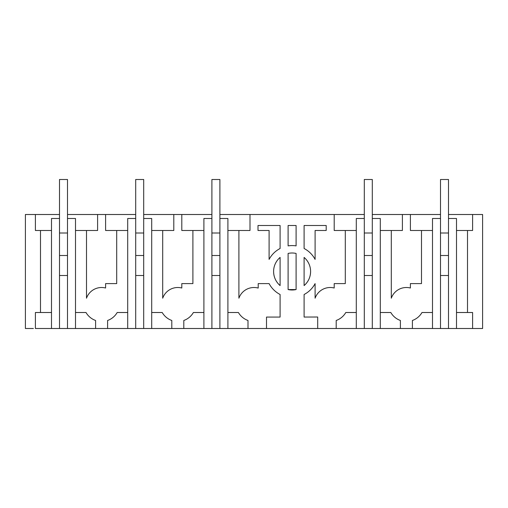 <?xml version="1.0" encoding="UTF-8"?>
<svg xmlns="http://www.w3.org/2000/svg" width="508" height="508" viewBox="0 0 508 508"><rect width="100%" height="100%" fill="white"/><g stroke="black" fill="none" stroke-linecap="round" stroke-linejoin="round"><path stroke-width="0.76" d="M59.5 214.503L25.4 214.503L25.4 328.498L33.401 328.498M51.498 230.499L40.5 230.499L40.5 312.503L35.401 312.503L35.401 328.498L95.599 328.498L95.599 320.472A18.002 18.002 0 0 1 86.011 312.503L75.502 312.503M40.5 230.499L35.401 230.499L35.401 214.503M127.698 230.499L116.7 230.499L116.7 283.597L105.601 283.597L105.601 288.011A16.002 16.002 0 0 0 86.5 298.209L86.5 230.499L97.599 230.499L97.599 214.503L67.501 214.503M97.599 214.503L105.601 214.503L105.601 230.499L116.7 230.499M203.899 230.499L192.9 230.499L192.9 283.597L181.8 283.597L181.8 288.011A16.002 16.002 0 0 0 162.7 298.209L162.7 230.499L173.799 230.499L173.799 214.503L143.701 214.503M135.7 214.503L105.601 214.503M173.799 214.503L181.8 214.503L181.8 230.499L192.9 230.499M269.1 283.597L258.204 283.597L258.204 288.061A16.002 16.002 0 0 0 238.9 298.209L238.9 230.499L249.999 230.499L249.999 214.503L219.901 214.503M211.899 214.503L181.8 214.503M249.999 214.503L334.2 214.503L334.2 230.499L345.3 230.499L345.3 283.597L334.2 283.597L334.2 288.011A16.002 16.002 0 0 0 315.1 298.209L315.1 283.61A26.067 26.067 0 0 1 304.101 294.494L304.101 317.055L317.697 317.017L317.697 328.498L219.901 328.498L219.901 179.502L211.899 179.502L211.899 218.497L203.899 218.497L203.899 328.498L219.901 328.498M402.4 214.503L410.4 214.503L410.4 230.499L421.5 230.499L421.5 283.597L410.4 283.597L410.4 288.011A16.002 16.002 0 0 0 391.3 298.209L391.3 230.499L402.4 230.499L402.4 214.503L372.3 214.503M364.3 214.503L334.2 214.503M456.501 230.499L467.5 230.499L467.5 312.503L472.599 312.503L472.599 328.498L482.6 328.498L482.6 214.503L448.5 214.503M440.5 214.503L410.4 214.503M203.899 328.498L143.701 328.498L143.701 179.502L135.7 179.502L135.7 218.497L127.698 218.497L127.698 328.498L143.701 328.498M127.698 328.498L95.599 328.498M472.599 328.498L456.501 328.498L456.501 218.497L448.5 218.497L448.5 179.502L440.5 179.502L440.5 218.497L432.499 218.497L432.499 328.498L456.501 328.498M432.499 328.498L372.3 328.498L372.3 179.502L364.3 179.502L364.3 218.497L356.299 218.497L356.299 328.498L372.3 328.498M356.299 328.498L317.697 328.498M35.401 312.503L51.498 312.503M75.502 230.499L86.5 230.499M107.601 328.498L107.601 320.472A18.002 18.002 0 0 0 117.189 312.503L127.698 312.503L117.189 312.503M67.501 328.498L67.501 218.497L75.502 218.497L75.502 328.498M59.5 328.498L59.5 218.497L51.498 218.497L51.498 328.498M269.094 283.604A26.067 26.067 0 0 0 280.099 294.494L280.099 317.068L266.503 317.068L266.503 328.498M280.099 248.501L280.099 225.501L258 225.501L258 230.499L269.1 230.499L269.1 259.391A26.054 26.054 0 0 1 280.099 248.501M296.101 253.435A18.498 18.498 0 0 0 288.099 253.435L288.099 289.56A18.498 18.498 0 0 0 296.101 289.56L296.101 253.435M304.101 257.423L304.101 285.579A18.498 18.498 0 0 0 304.101 257.423M315.1 259.391L315.1 230.499L326.2 230.499L326.2 225.501L304.101 225.501L304.101 248.501A26.054 26.054 0 0 1 315.1 259.391M288.099 225.501L296.101 225.501L296.101 245.885A26.054 26.054 0 0 0 288.099 245.885L288.099 225.501M280.099 257.423A18.498 18.498 0 0 0 280.099 285.579L280.099 257.423M181.8 288.011A16.002 16.002 0 0 0 177.8 287.503M183.801 328.498L183.801 320.472A18.002 18.002 0 0 0 193.389 312.503L203.899 312.503L193.389 312.503M151.702 230.499L162.7 230.499M151.702 312.503L162.211 312.503A18.002 18.002 0 0 0 171.799 320.472L171.799 328.498M211.899 328.498L211.899 218.497M227.901 328.498L227.901 218.497L219.901 218.497M227.901 230.499L238.9 230.499M227.901 312.503L238.411 312.503A18.002 18.002 0 0 0 247.999 320.472L247.999 328.498M135.7 328.498L135.7 218.497M151.702 328.498L151.702 218.497L143.701 218.497M273.602 271.501C273.71 277.146 275.876 281.838 280.099 285.579M288.099 289.56L296.101 289.56M304.101 285.579C308.324 281.838 310.49 277.146 310.598 271.501M336.201 328.498L336.201 320.472A18.002 18.002 0 0 0 345.789 312.503L356.299 312.503L345.789 312.503M356.299 230.499L345.3 230.499M432.499 230.499L421.5 230.499M472.599 214.503L472.599 230.499L467.5 230.499M410.4 288.011A16.002 16.002 0 0 0 406.4 287.503M412.401 328.498L412.401 320.472A18.002 18.002 0 0 0 421.989 312.503L432.499 312.503L421.989 312.503M380.301 230.499L391.3 230.499M380.301 312.503L390.811 312.503A18.002 18.002 0 0 0 400.399 320.472L400.399 328.498M440.5 328.498L440.5 218.497M448.5 328.498L448.5 218.497M456.501 312.503L467.5 312.503M364.3 328.498L364.3 218.497M380.301 328.498L380.301 218.497L372.3 218.497M211.899 275.501L219.901 275.501M211.899 255.499L219.901 255.499M211.899 233.001L219.901 233.001M135.7 275.501L143.701 275.501M135.7 255.499L143.701 255.499M135.7 233.001L143.701 233.001M59.5 275.501L67.501 275.501M67.501 218.497L67.501 179.502L59.5 179.502L59.5 218.497M59.5 255.499L67.501 255.499M59.5 233.001L67.501 233.001M440.5 275.501L448.5 275.501M440.5 255.499L448.5 255.499M440.5 233.001L448.5 233.001M364.3 275.501L372.3 275.501M364.3 255.499L372.3 255.499M364.3 233.001L372.3 233.001"/></g></svg>

